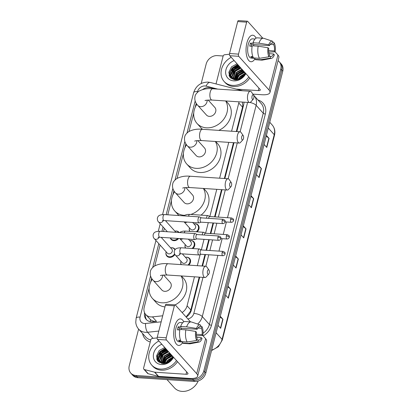 <?xml version="1.0" encoding="UTF-8"?>
<svg xmlns="http://www.w3.org/2000/svg" width="412" height="412" viewBox="0 0 412 412"><rect width="100%" height="100%" fill="white"/><g stroke="black" fill="none" stroke-linecap="round" stroke-linejoin="round"><path stroke-width="0.62" d="M194.516 223.819A5.32 4.403 138 0 1 195.396 223.798A5.32 4.403 138 0 1 198.12 225.065A5.32 4.403 138 0 1 197.157 231.858M190.262 240.52A5.32 4.403 138 0 1 191.137 240.5A5.32 4.403 138 0 1 193.867 241.767A5.32 4.403 138 0 1 192.898 248.56M186.003 257.222A5.32 4.403 138 0 1 186.883 257.201A5.32 4.403 138 0 1 189.608 258.468A5.32 4.403 138 0 1 188.794 265.117M171.181 247.751A5.32 4.403 138 0 1 172.062 247.73A5.32 4.403 138 0 1 174.786 248.997A5.32 4.403 138 0 1 175.188 249.533M174.92 254.462A5.32 4.403 138 0 1 169.6 257.376A5.32 4.403 138 0 1 166.875 256.11A5.32 4.403 138 0 1 166.021 252.391M175.44 231.05A5.32 4.403 138 0 1 176.315 231.029A5.32 4.403 138 0 1 179.045 232.296A5.32 4.403 138 0 1 179.246 232.543M178.643 238.497A5.32 4.403 138 0 1 173.859 240.675A5.32 4.403 138 0 1 171.135 239.408A5.32 4.403 138 0 1 170.326 237.945M215.6 88.966L210.867 87.751A9.97 8.255 -42 0 0 209.347 87.514A9.97 8.255 -42 0 0 202.565 89.579M149.149 287.973L144.226 307.285A9.97 8.255 -42 0 0 145.76 314.541L150.37 319.532C152.131 320.948 154.181 321.566 156.514 321.391L152.914 321.777A9.97 8.255 -42 0 1 146.214 319.434A9.97 8.255 -42 0 1 144.56 312.672M236.313 131.536L242.534 107.151L242.786 105.647L242.328 102.063M186.574 316.838A9.97 3.677 -96.1 0 1 186.564 316.37L190.329 311.446L190.833 309.968L199.202 277.132M202.045 265.992L204.965 254.523M206.052 250.264L208.755 239.66M210.311 233.563L213.014 222.959M214.564 216.861L221.507 189.644M224.344 178.509L233.475 142.676M231.585 131.227L238.785 102.985A9.97 8.255 -42 0 0 239.006 101.841M182.099 312.533A9.97 8.255 -42 0 0 187.089 305.797L194.474 276.818M197.317 265.678L200.144 254.59M201.324 249.95L204.028 239.346M205.583 233.249L208.287 222.645M209.837 216.547L216.774 189.335M219.617 178.195L228.748 142.361M145.76 314.541A9.97 8.255 -42 0 0 152.461 316.885L162.709 315.788M196.215 103.314L195.19 107.341M193.748 113.001L189.051 131.428M185.889 143.829L184.864 147.857M183.417 153.516L177.078 178.396M173.916 190.802L172.891 194.825M171.449 200.49L167.797 214.801M166.293 220.698L166.118 221.393M164.342 228.366L163.543 231.503M162.04 237.4L161.859 238.095M160.083 245.068L154.778 265.884M151.616 278.285L150.591 282.313M189.654 231.359A5.32 4.403 138 0 1 189.355 228.459M185.4 248.06A5.32 4.403 138 0 1 185.096 245.161M181.069 264.602A5.32 4.403 138 0 1 180.842 261.862M156.761 359.14A13.297 11.011 138 0 1 158.677 354.408A13.297 11.011 138 0 0 156.761 359.14M163.667 349.428A13.297 11.011 138 0 1 165.578 348.408A13.297 11.011 138 0 0 163.667 349.428M229.067 75.458A13.297 11.011 138 0 1 230.988 70.72A13.297 11.011 138 0 0 229.067 75.458M235.978 65.745A13.297 11.011 138 0 1 237.889 64.725A13.297 11.011 138 0 0 235.978 65.745M278.064 60.719A9.97 8.255 138 0 1 279.233 61.749A9.97 8.255 138 0 1 280.768 69.005L203.847 370.779A9.97 8.255 138 0 1 192.589 379.231L135.888 375.471A9.97 8.255 138 0 1 130.774 373.092A9.97 8.255 138 0 1 129.239 365.835L138.607 329.085M201.21 83.476L206.16 64.066A9.97 8.255 138 0 1 217.418 55.615L223.155 55.991M130.774 373.092L132.767 375.311A9.97 8.255 138 0 0 137.881 377.691L194.582 381.445A9.97 8.255 138 0 0 205.84 372.994L282.761 71.225A9.97 8.255 138 0 0 281.226 63.963L280.227 62.856A9.97 8.255 138 0 1 281.762 70.117L204.841 371.887A9.97 8.255 138 0 1 193.583 380.338L136.882 376.578A9.97 8.255 138 0 1 131.773 374.204A9.97 8.255 138 0 0 136.882 376.578L193.583 380.338A9.97 8.255 138 0 0 204.841 371.887L281.762 70.117A9.97 8.255 138 0 0 280.227 62.856L279.233 61.749M157.642 360.902A13.297 11.011 138 0 1 158.167 358.692A13.297 11.011 138 0 0 157.642 360.902M158.357 358.157A13.297 11.011 138 0 1 158.672 357.389A13.297 11.011 138 0 0 158.357 358.157M159.645 355.556A13.297 11.011 138 0 1 163.863 351.076A13.297 11.011 138 0 0 159.645 355.556M165.938 349.819A13.297 11.011 138 0 1 166.577 349.515A13.297 11.011 138 0 0 165.938 349.819M229.953 77.219A13.297 11.011 138 0 1 230.478 75.01A13.297 11.011 138 0 0 229.953 77.219M230.668 74.474A13.297 11.011 138 0 1 230.983 73.707A13.297 11.011 138 0 0 230.668 74.474M231.956 71.873A13.297 11.011 138 0 1 236.174 67.393A13.297 11.011 138 0 0 231.956 71.873M238.249 66.136A13.297 11.011 138 0 1 238.888 65.832A13.297 11.011 138 0 0 238.249 66.136M236.838 131.572L243.657 104.828A9.97 8.255 -42 0 0 243.94 102.166M186.193 317.086A9.97 8.255 -42 0 0 191.281 310.293L199.727 277.168M202.565 266.028L205.49 254.559M206.577 250.3L209.275 239.696M210.831 233.599L213.534 222.995M215.09 216.897L222.027 189.68M224.864 178.54L234.001 142.712M146.739 319.964A9.97 8.255 138 0 1 145.482 314.212M238.141 65.003A13.297 11.011 -42 0 0 237.827 65.148M235.649 66.404A13.297 11.011 -42 0 0 231.58 70.473M230.473 72.358A13.297 11.011 -42 0 0 229.268 75.993M165.83 348.686A13.297 11.011 -42 0 0 165.516 348.83M163.337 350.087A13.297 11.011 -42 0 0 159.269 354.155M158.167 356.04A13.297 11.011 -42 0 0 156.962 359.676M227.975 286.155L230.663 289.142L228.356 298.185L225.673 295.198M220.291 316.298L222.98 319.29L220.672 328.333L217.984 325.346M251.026 195.71L253.715 198.702L251.413 207.746L248.724 204.754M258.715 165.567L261.399 168.554L259.096 177.598L256.408 174.611M266.399 135.419L269.088 138.406L266.78 147.45L264.092 144.463M235.659 256.007L238.347 258.993L236.04 268.042L233.357 265.05M243.343 225.858L246.031 228.851L243.729 237.894L241.041 234.902M243.173 226.528L245.825 228.655A2.657 0.937 14.3 0 1 246.031 228.851M235.489 256.676L238.136 258.803A2.657 0.937 14.3 0 1 238.347 258.993M266.229 136.089L268.876 138.211A2.657 0.937 14.3 0 1 269.088 138.406M258.54 166.237L261.193 168.359A2.657 0.937 14.3 0 1 261.399 168.554M250.857 196.385L253.509 198.507A2.657 0.937 14.3 0 1 253.715 198.702M220.121 316.972L222.768 319.094A2.657 0.937 14.3 0 1 222.98 319.29M227.805 286.824L230.452 288.946A2.657 0.937 14.3 0 1 230.663 289.142M246.896 42.93A13.297 5.799 -86.2 0 1 247.494 40.953A13.297 5.799 -86.2 0 1 256.084 38.156A13.297 5.799 -86.2 0 0 252.757 35.211A13.297 5.799 -86.2 0 0 246.896 42.93A13.297 5.799 -86.2 0 0 246.541 55.352A13.297 5.799 -86.2 0 0 254.848 59.009A13.297 5.799 -86.2 0 1 251.001 61.743A13.297 5.799 -86.2 0 1 246.896 42.93M216.027 83.93L223.108 56.14A1.663 1.375 -42 0 1 224.72 54.739L229.453 54.23M252.901 94.137L262.068 94.745A13.297 4.681 -165.7 0 0 269.968 92.484A13.297 4.681 -165.7 0 0 269.021 89.991L238.749 56.315L229.798 55.723L260.07 89.399A3.322 1.169 14.3 0 1 260.307 90.022A3.322 1.169 14.3 0 1 258.329 90.589L236.339 89.131M269.968 92.484L278.883 57.515A13.297 4.681 -165.7 0 0 277.935 55.023L275.051 51.814M262.82 38.208L247.663 21.342A1.663 0.726 93.8 0 0 247.391 21.192A1.663 0.726 93.8 0 0 246.659 22.16L237.703 21.563A1.663 0.726 -86.2 0 1 238.435 20.6L247.391 21.192M229.798 55.723A1.663 0.726 -86.2 0 1 229.561 53.519L238.512 54.116L246.659 22.16M238.512 54.116A1.663 0.726 93.8 0 0 238.749 56.315M229.561 53.519L237.703 21.563M251.078 46.232A6.649 2.899 93.8 0 1 251.176 45.825A6.649 2.899 93.8 0 1 251.639 44.403L269.546 45.588A6.649 2.899 -86.2 0 1 272.013 43.147A6.649 2.899 -86.2 0 1 272.44 43.25L271.58 43.193M270.159 44.403L273.686 44.635A6.649 2.899 -86.2 0 1 274.371 50.959L268.645 50.578M253.545 44.527A6.649 2.899 -86.2 0 1 253.802 45.886M252.118 46.299L249.724 46.144A9.641 4.208 -86.2 0 1 250.058 44.573A9.641 4.208 -86.2 0 1 250.496 43.126L253.478 43.327L252.973 42.766A10.97 4.784 -86.2 0 1 257.376 37.847L263.345 38.244A10.97 4.784 -86.2 0 1 263.881 38.347L272.569 41.241A8.642 3.77 -86.2 0 1 272.914 41.396L272.44 43.25M255.018 58.344L251.243 58.092A9.641 4.208 -86.2 0 1 248.266 44.455A9.641 4.208 -86.2 0 1 252.515 38.857L255.013 39.022M252.891 56.65L250.851 56.511A9.641 4.208 -86.2 0 0 252.098 57.896L255.08 58.097L254.77 59.318L260.739 59.714L270.236 58.164L270.71 56.31L269.139 56.207M269.01 53.668L273.604 53.972L274.366 54.822A8.642 3.77 -86.2 0 1 271.431 58.375L262.439 60.095A10.97 4.784 -86.2 0 1 261.898 60.131L255.929 59.735A10.97 4.784 -86.2 0 1 254.77 59.318M253.524 57.932A10.97 4.784 -86.2 0 1 252.206 45.778L258.175 46.175L268.011 47.751L268.779 48.606A6.649 2.899 -86.2 0 0 269.463 54.925L268.99 56.779L259.493 58.329L253.524 57.932M261.898 60.131A10.97 4.784 -86.2 0 1 260.739 59.714M259.493 58.329A10.97 4.784 -86.2 0 1 258.175 46.175M268.732 52.123L275.139 51.809L274.371 50.959M273.686 44.635L274.155 42.781L272.682 42.302M274.155 42.781A8.642 3.77 -86.2 0 1 275.139 51.809M271.431 58.375A8.642 3.77 -86.2 0 1 270.236 58.164M268.99 56.779A8.642 3.77 -86.2 0 1 268.011 47.751M273.604 53.972A6.649 2.899 -86.2 0 1 271.132 56.413A6.649 2.899 -86.2 0 1 270.71 56.31M269.546 45.588L268.779 44.738L258.942 43.157L252.973 42.766M258.942 43.157A10.97 4.784 -86.2 0 1 263.345 38.244M268.779 44.738A8.642 3.77 -86.2 0 1 272.569 41.241M251.639 44.403L250.496 43.126M252.098 57.896L252.422 56.619M231.776 72.224A14.956 12.386 138 0 1 234.088 69.334M234.562 68.871A14.956 12.386 138 0 1 237.137 66.852M238.548 66.033A14.956 12.386 138 0 1 238.903 65.853M248.817 76.879A16.619 13.761 138 0 1 232.584 85.387A16.619 13.761 138 0 1 224.066 81.421A16.619 13.761 138 0 1 231.209 57.294M249.811 77.992A16.619 13.761 138 0 1 233.578 86.494A16.619 13.761 138 0 1 225.06 82.534L224.066 81.421M237.07 63.809L231.493 66.852L228.784 72.358L230.19 77.528L234.912 79.913C239.037 80.026 242.374 78.167 244.913 74.34L245.5 73.192M245.305 72.97L240.253 78.223A8.312 6.88 138 0 0 245.006 72.641M245.871 73.604A11.634 9.636 138 0 1 233.733 80.865A11.634 9.636 138 0 1 225.642 72.064A11.634 9.636 138 0 1 234.155 60.569M238.517 65.42L233.017 68.444L230.885 75.746L231.905 77.708M238.203 65.075L232.703 68.098L230.576 75.401L231.745 77.538L235.87 79.367L240.253 78.223M239.763 66.806L234.258 69.829L232.131 77.137L232.62 78.316M239.449 66.461L233.949 69.484L231.822 76.787L232.43 78.172M232.559 78.373L233.97 79.773M241.005 68.191L235.504 71.214L233.465 78.805M240.696 67.846L235.195 70.869L233.068 78.172L233.243 78.692M242.251 69.576L236.751 72.6L234.459 79.161M241.942 69.231L236.442 72.255L234.196 79.083M243.497 70.962L237.997 73.985L235.638 79.356M243.188 70.617L237.688 73.64L235.324 79.325M244.743 72.347L239.243 75.37L237.085 79.31M244.434 72.002L238.934 75.025L236.689 79.351M244.357 74.17L240.49 76.756L239.048 78.8M244.625 73.63L240.175 76.411L238.476 79.006M243.441 75.566L240.634 78.012M243.935 71.451L238.44 74.896L235.932 79.372M242.689 70.066L237.194 73.511L234.449 79.089M240.201 67.295L234.706 70.74L231.961 76.318M238.955 65.905L233.46 69.355L230.715 74.933M230.638 75.612L230.911 78.27M237.709 64.519L232.213 67.965L229.767 72.218L229.608 76.673M242.853 76.246L241.391 77.523M244.089 71.626L238.6 75.072L236.133 79.372M242.848 70.236L237.353 73.686L234.613 79.197M240.356 67.465L234.861 70.91L232.064 76.884M232.028 77.389L232.023 77.822M232.023 77.847L232.147 79.119M239.109 66.08L233.614 69.525L230.818 75.499M230.782 76.004L231.05 78.393M237.863 64.694L232.368 68.14L229.896 72.476L229.798 76.993M252.067 96.13A2.328 1.015 93.8 0 0 252.144 98.782A2.328 1.015 93.8 0 0 253.298 99.163A2.328 1.015 93.8 0 0 253.813 98.071A2.328 1.015 93.8 0 0 253.565 95.105A2.328 1.015 93.8 0 0 252.067 96.13M253.298 99.163L250.82 101.913A5.65 2.467 -86.2 0 1 249.579 102.542A5.65 2.467 -86.2 0 1 247.839 94.549A5.65 2.467 -86.2 0 1 250.326 91.263A5.65 2.467 -86.2 0 1 251.475 92.051L253.565 95.105M205.058 100.683C204.862 100.291 207.169 100.08 211.979 100.049A5.65 2.467 93.8 0 1 210.233 92.056A5.65 2.467 93.8 0 1 212.726 88.776C207.504 88.225 202.884 89.049 198.857 91.232C196.529 93.04 195.252 94.76 195.025 96.408C194.387 99.766 195.288 102.737 197.719 105.318L206.438 115.02A5.65 4.681 -42 0 0 209.337 116.369A5.65 4.681 -42 0 0 214.992 113.264A5.65 4.681 -42 0 0 214.843 107.465L208.168 100.039M225.668 100.955A18.282 15.136 138 0 1 223.917 118.98A18.282 15.136 138 0 1 206.417 127.823A18.282 15.136 138 0 1 197.044 123.461A18.282 15.136 138 0 1 196.848 104.257M202.632 129.306A18.282 15.136 138 0 1 200.783 127.622L197.044 123.461M225.997 100.981L227.975 103.18A18.282 15.136 138 0 1 218.762 130.377M241.741 136.65A2.328 1.015 93.8 0 0 241.818 139.297A2.328 1.015 93.8 0 0 242.967 139.683A2.328 1.015 93.8 0 0 243.482 138.587A2.328 1.015 93.8 0 0 243.235 135.62A2.328 1.015 93.8 0 0 241.741 136.65M242.967 139.683L240.495 142.428A5.65 2.467 -86.2 0 1 239.254 143.057A5.65 2.467 -86.2 0 1 237.508 135.064A5.65 2.467 -86.2 0 1 240 131.783A5.65 2.467 -86.2 0 1 241.144 132.571L243.235 135.62M194.732 141.198C194.536 140.811 196.843 140.6 201.653 140.569A5.65 2.467 93.8 0 1 199.908 132.571A5.65 2.467 93.8 0 1 202.4 129.291C197.178 128.745 192.553 129.564 188.531 131.752C186.203 133.555 184.926 135.28 184.7 136.923C184.061 140.286 184.957 143.258 187.393 145.838L196.112 155.535A5.65 4.681 -42 0 0 199.006 156.884A5.65 4.681 -42 0 0 204.661 153.784A5.65 4.681 -42 0 0 204.517 147.98L197.842 140.554M215.342 141.476A18.282 15.136 138 0 1 213.586 159.501A18.282 15.136 138 0 1 196.086 168.343A18.282 15.136 138 0 1 186.718 163.981A18.282 15.136 138 0 1 186.523 144.777M215.672 141.496L217.649 143.695A18.282 15.136 138 0 1 218.118 162.462A18.282 15.136 138 0 1 199.825 172.499A18.282 15.136 138 0 1 190.452 168.137L186.718 163.981M229.767 183.618A2.328 1.015 93.8 0 0 229.845 186.265A2.328 1.015 93.8 0 0 230.993 186.651A2.328 1.015 93.8 0 0 231.513 185.56A2.328 1.015 93.8 0 0 231.266 182.588A2.328 1.015 93.8 0 0 229.767 183.618M230.993 186.651L228.521 189.402A5.65 2.467 -86.2 0 1 227.28 190.03A5.65 2.467 -86.2 0 1 225.539 182.032A5.65 2.467 -86.2 0 1 228.027 178.751A5.65 2.467 -86.2 0 1 229.175 179.539L231.266 182.588M182.758 188.166C182.562 187.779 184.87 187.568 189.68 187.537A5.65 2.467 93.8 0 1 187.934 179.544A5.65 2.467 93.8 0 1 190.426 176.259C185.204 175.713 180.585 176.532 176.557 178.72C174.23 180.523 172.952 182.248 172.726 183.891C172.087 187.254 172.988 190.226 175.419 192.806L184.138 202.508A5.65 4.681 -42 0 0 187.033 203.852A5.65 4.681 -42 0 0 192.692 200.752A5.65 4.681 -42 0 0 192.543 194.953L185.869 187.527M184.648 215.337A18.282 15.136 138 0 1 184.113 215.311A18.282 15.136 138 0 1 174.745 210.949A18.282 15.136 138 0 1 174.549 191.745M178.885 215.533A18.282 15.136 138 0 1 178.484 215.105L174.745 210.949M203.368 188.444A18.282 15.136 138 0 1 190.761 214.451M203.698 188.464L205.676 190.663A18.282 15.136 138 0 1 201.02 215.131M207.468 271.106A2.328 1.015 93.8 0 0 207.545 273.753A2.328 1.015 93.8 0 0 208.693 274.135A2.328 1.015 93.8 0 0 209.208 273.043A2.328 1.015 93.8 0 0 208.966 270.076A2.328 1.015 93.8 0 0 207.468 271.106M208.693 274.135L206.221 276.885A5.65 2.467 -86.2 0 1 204.98 277.513A5.65 2.467 -86.2 0 1 203.234 269.52A5.65 2.467 -86.2 0 1 205.727 266.24A5.65 2.467 -86.2 0 1 206.875 267.022L208.966 270.076M160.459 275.654C160.263 275.262 162.57 275.056 167.38 275.025A5.65 2.467 93.8 0 1 165.634 267.028A5.65 2.467 93.8 0 1 168.127 263.747C162.905 263.201 158.28 264.02 154.258 266.204C151.93 268.011 150.653 269.736 150.426 271.379C149.788 274.742 150.689 277.714 153.12 280.294L161.839 289.991A5.65 4.681 -42 0 0 164.733 291.341A5.65 4.681 -42 0 0 170.388 288.24A5.65 4.681 -42 0 0 170.244 282.436L163.569 275.01M181.069 275.932A18.282 15.136 138 0 1 179.318 293.952A18.282 15.136 138 0 1 161.813 302.794A18.282 15.136 138 0 1 152.445 298.437A18.282 15.136 138 0 1 152.249 279.228M164.97 306.904A18.282 15.136 138 0 1 156.184 302.593L152.445 298.437M181.398 275.952L183.376 278.151A18.282 15.136 138 0 1 175.141 304.885M177.814 238.445A4.985 4.13 138 0 1 173.684 240.093A4.985 4.13 138 0 1 171.129 238.909A4.985 4.13 138 0 1 170.527 237.961M174.858 231.117A4.985 4.13 138 0 1 175.991 231.05A4.985 4.13 138 0 1 178.545 232.239A4.985 4.13 138 0 1 178.767 232.512M201.329 217.855L199.758 216.98A2.992 1.303 93.8 0 0 199.496 216.903A2.992 1.303 93.8 0 0 198.177 218.638A2.992 1.303 93.8 0 0 198.61 222.598A2.992 1.303 93.8 0 0 199.104 222.871A2.992 1.303 93.8 0 0 199.367 222.825L201.046 222.166M222.186 220.554A2.163 0.942 93.8 0 1 223.139 219.297L201.231 217.85A2.163 0.942 93.8 0 0 200.278 219.102A2.163 0.942 93.8 0 0 200.593 221.965A2.163 0.942 93.8 0 0 200.948 222.161L222.851 223.613C224.617 223.675 225.318 221.713 225.086 221.991A2.163 0.762 14.3 0 0 224.937 221.584A2.163 0.762 -165.7 0 0 222.186 220.554A2.163 0.942 93.8 0 0 222.851 223.613M161.18 237.343L171.809 249.167A2.992 2.477 138 0 1 171.886 252.237A2.992 2.477 138 0 1 168.894 253.88A2.992 2.477 138 0 1 167.36 253.164L154.304 238.641C153.46 237.966 153.063 236.72 153.104 234.907C153.727 232.517 155.061 231.281 160.206 231.281A2.992 1.303 93.8 0 0 158.888 233.017A2.992 1.303 93.8 0 0 158.847 233.192A2.992 1.303 93.8 0 0 159.81 237.25L194.845 239.573A2.992 1.303 93.8 0 0 195.113 239.527L196.787 238.867M174.564 253.813A4.985 4.13 138 0 1 169.43 256.794A4.985 4.13 138 0 1 166.875 255.61A4.985 4.13 138 0 1 166.149 251.82M170.599 247.818A4.985 4.13 138 0 1 171.732 247.751A4.985 4.13 138 0 1 174.291 248.941A4.985 4.13 138 0 1 174.899 249.899M197.07 234.557L195.499 233.681A2.992 1.303 93.8 0 0 195.242 233.604A2.992 1.303 93.8 0 0 193.923 235.34A2.992 1.303 93.8 0 0 194.351 239.3A2.992 1.303 93.8 0 0 194.845 239.573M217.927 237.255A2.163 0.942 93.8 0 1 218.88 235.999L196.977 234.552A2.163 0.942 93.8 0 0 196.024 235.803A2.163 0.942 93.8 0 0 196.333 238.666A2.163 0.942 93.8 0 0 196.689 238.862L218.597 240.314C220.358 240.376 221.059 238.414 220.832 238.692A2.163 0.762 14.3 0 0 220.678 238.285A2.163 0.762 -165.7 0 0 217.927 237.255A2.163 0.942 93.8 0 0 218.597 240.314M192.636 222.444L195.144 225.235A2.992 2.477 138 0 1 195.226 228.31A2.992 2.477 138 0 1 192.229 229.953A2.992 2.477 138 0 1 190.694 229.237L184.082 221.872M189.973 231.384A4.985 4.13 138 0 1 189.484 227.888M193.934 223.891A4.985 4.13 138 0 1 195.072 223.824A4.985 4.13 138 0 1 197.626 225.014A4.985 4.13 138 0 1 196.21 231.796M231.595 217.989C234.737 219.431 233.238 219.91 233.547 220.678A2.163 0.762 14.3 0 0 233.393 220.276A2.163 0.762 -165.7 0 0 230.643 219.246A2.163 0.942 93.8 0 1 231.595 217.989L209.687 216.537A2.163 0.942 93.8 0 0 208.735 217.793A2.163 0.942 93.8 0 0 208.637 218.339M209.785 216.542L208.215 215.667A2.992 1.303 93.8 0 0 207.952 215.589A2.992 1.303 93.8 0 0 206.479 218.195M188.377 239.145L190.89 241.937A2.992 2.477 138 0 1 190.967 245.011A2.992 2.477 138 0 1 187.975 246.654A2.992 2.477 138 0 1 186.44 245.938L179.823 238.574M185.714 248.086A4.985 4.13 138 0 1 185.23 244.589M189.68 240.593A4.985 4.13 138 0 1 190.813 240.526A4.985 4.13 138 0 1 193.367 241.715A4.985 4.13 138 0 1 191.956 248.498M227.336 234.691C230.483 236.133 228.984 236.612 229.288 237.379A2.163 0.762 14.3 0 0 229.134 236.977A2.163 0.762 -165.7 0 0 226.384 235.947A2.163 0.942 93.8 0 1 227.336 234.691L205.433 233.238A2.163 0.942 93.8 0 0 204.481 234.495A2.163 0.942 93.8 0 0 204.378 235.041M205.526 233.243L203.955 232.368A2.992 1.303 93.8 0 0 203.698 232.291A2.992 1.303 93.8 0 0 202.225 234.897M182.331 253.854L186.631 258.638A2.992 2.477 138 0 1 186.708 261.713A2.992 2.477 138 0 1 183.716 263.356A2.992 2.477 138 0 1 182.181 262.64L175.455 255.157C174.611 254.477 174.209 253.236 174.255 251.423C174.879 249.033 176.212 247.792 181.357 247.792A2.992 1.303 93.8 0 0 179.993 249.703A2.992 1.303 93.8 0 0 180.466 253.493A2.992 1.303 93.8 0 0 180.961 253.766L199.042 254.961A2.992 1.303 93.8 0 0 199.31 254.92L200.984 254.261M201.272 249.945L199.696 249.069A2.992 1.303 93.8 0 0 199.439 248.992A2.992 1.303 93.8 0 0 198.007 251.299A2.992 1.303 93.8 0 0 198.548 254.693A2.992 1.303 93.8 0 0 199.042 254.961M181.347 264.622A4.985 4.13 138 0 1 180.971 261.29M185.421 257.294A4.985 4.13 138 0 1 186.559 257.227A4.985 4.13 138 0 1 189.113 258.417A4.985 4.13 138 0 1 187.882 265.055M222.13 252.649A2.163 0.942 93.8 0 1 223.083 251.392L201.174 249.94A2.163 0.942 93.8 0 0 200.222 251.196A2.163 0.942 93.8 0 0 200.531 254.055A2.163 0.942 93.8 0 0 200.891 254.25L222.794 255.703C224.561 255.764 225.261 253.807 225.029 254.08A2.163 0.762 14.3 0 0 224.875 253.679A2.163 0.762 -165.7 0 0 222.13 252.649A2.163 0.942 93.8 0 0 222.794 255.703M174.585 326.613A13.297 5.799 -86.2 0 1 175.182 324.635A13.297 5.799 -86.2 0 1 183.773 321.839A13.297 5.799 -86.2 0 0 180.446 318.893A13.297 5.799 -86.2 0 0 174.585 326.613A13.297 5.799 -86.2 0 0 174.23 339.035A13.297 5.799 -86.2 0 0 182.537 342.696A13.297 5.799 -86.2 0 1 178.69 345.426A13.297 5.799 -86.2 0 1 174.585 326.613M154.562 372.165A1.663 1.375 -42 0 0 154.814 372.201L158.553 376.362A1.663 1.375 138 0 1 158.301 376.321L154.562 372.165L144.468 369.579A1.663 1.375 -42 0 1 143.87 369.224A1.663 1.375 -42 0 1 143.613 368.014L150.797 339.823A1.663 1.375 -42 0 1 152.409 338.422L157.147 337.912M158.553 376.362L189.757 378.427A13.297 4.681 -165.7 0 0 197.657 376.166A13.297 4.681 -165.7 0 0 196.715 373.674L166.443 339.998L157.487 339.406L187.759 373.081A3.322 1.169 14.3 0 1 187.996 373.705A3.322 1.169 14.3 0 1 186.023 374.271L154.814 372.201M158.301 376.321L148.207 373.736A1.663 1.375 138 0 1 147.604 373.38L143.87 369.224M197.657 376.166L206.572 341.198A13.297 4.681 -165.7 0 0 205.624 338.705L202.74 335.497M190.514 321.89L175.352 305.029A1.663 0.726 93.8 0 0 175.079 304.875A1.663 0.726 93.8 0 0 174.348 305.843L165.392 305.251A1.663 0.726 -86.2 0 1 166.129 304.283L175.079 304.875M157.487 339.406A1.663 0.726 -86.2 0 1 157.25 337.207L166.201 337.799L174.348 305.843M166.201 337.799A1.663 0.726 93.8 0 0 166.443 339.998M157.25 337.207L165.392 305.251M178.772 329.914A6.649 2.899 93.8 0 1 178.865 329.507A6.649 2.899 93.8 0 1 179.328 328.086L197.235 329.27A6.649 2.899 -86.2 0 1 199.702 326.829A6.649 2.899 -86.2 0 1 200.129 326.932L199.269 326.876M197.853 328.086L201.375 328.318A6.649 2.899 -86.2 0 1 202.06 334.642L196.339 334.261M181.234 328.215A6.649 2.899 -86.2 0 1 181.496 329.569M179.807 329.986L177.418 329.827A9.641 4.208 -86.2 0 1 177.747 328.256A9.641 4.208 -86.2 0 1 178.185 326.809L181.167 327.01L180.662 326.448A10.97 4.784 -86.2 0 1 185.07 321.53L191.034 321.927A10.97 4.784 -86.2 0 1 191.57 322.029L200.258 324.924A8.642 3.77 -86.2 0 1 200.603 325.078L200.129 326.932M182.707 342.027L178.932 341.775A9.641 4.208 -86.2 0 1 175.955 328.137A9.641 4.208 -86.2 0 1 180.204 322.539L182.701 322.704M180.58 340.333L178.54 340.194A9.641 4.208 -86.2 0 0 179.787 341.584L182.768 341.78L182.459 343L188.428 343.397L197.925 341.847L198.399 339.993L196.828 339.89M196.699 337.351L201.293 337.655L202.06 338.51A8.642 3.77 -86.2 0 1 199.125 342.058L190.133 343.783A10.97 4.784 -86.2 0 1 189.587 343.814L183.618 343.417A10.97 4.784 -86.2 0 1 182.459 343M181.213 341.615A10.97 4.784 -86.2 0 1 179.895 329.461L185.863 329.858L195.7 331.433L196.467 332.288A6.649 2.899 -86.2 0 0 197.152 338.607L196.678 340.461L187.182 342.012L181.213 341.615M189.587 343.814A10.97 4.784 -86.2 0 1 188.428 343.397M187.182 342.012A10.97 4.784 -86.2 0 1 185.863 329.858M196.421 335.806L202.828 335.492L202.06 334.642M201.375 328.318L201.849 326.464L200.371 325.985M201.849 326.464A8.642 3.77 -86.2 0 1 202.828 335.492M199.125 342.058A8.642 3.77 -86.2 0 1 197.925 341.847M196.678 340.461A8.642 3.77 -86.2 0 1 195.7 331.433M201.293 337.655A6.649 2.899 -86.2 0 1 198.826 340.096A6.649 2.899 -86.2 0 1 198.399 339.993M197.235 329.27L196.472 328.421L186.631 326.845L180.662 326.448M186.631 326.845A10.97 4.784 -86.2 0 1 191.034 321.927M196.472 328.421A8.642 3.77 -86.2 0 1 200.258 324.924M179.328 328.086L178.185 326.809M179.787 341.584L180.111 340.302M198.203 380.976A14.956 12.386 138 0 1 182.083 391.4A14.956 12.386 138 0 1 174.415 387.831L167.035 379.622M159.47 355.906A14.956 12.386 138 0 1 161.777 353.017M162.251 352.554A14.956 12.386 138 0 1 164.826 350.535M166.237 349.716A14.956 12.386 138 0 1 166.592 349.536M176.506 360.562A16.619 13.761 138 0 1 160.273 369.07A16.619 13.761 138 0 1 151.755 365.104A16.619 13.761 138 0 1 158.898 340.976M177.505 361.674A16.619 13.761 138 0 1 161.267 370.177A16.619 13.761 138 0 1 152.749 366.216L151.755 365.104M164.759 347.491L159.181 350.535L156.478 356.04L157.884 361.211L162.601 363.595C166.726 363.708 170.063 361.854 172.607 358.023L173.195 356.874M172.994 356.653L167.942 361.906A8.312 6.88 138 0 0 172.695 356.323M173.565 357.292A11.634 9.636 138 0 1 161.427 364.548A11.634 9.636 138 0 1 153.331 355.747A11.634 9.636 138 0 1 161.844 344.252M166.206 349.103L160.706 352.126L158.574 359.429L159.593 361.391M165.892 348.758L160.392 351.781L158.265 359.084L159.434 361.221L163.559 363.049L167.942 361.906M167.452 350.488L161.952 353.511L159.82 360.819L160.309 361.999M167.138 350.143L161.638 353.166L159.511 360.469L160.119 361.854M160.247 362.055L161.664 363.456M168.699 351.874L163.198 354.897L161.159 362.488M168.384 351.529L162.884 354.552L160.757 361.854L160.932 362.375M169.945 353.259L164.44 356.282L162.153 362.843M169.631 352.914L164.131 355.937L161.885 362.766M171.186 354.644L165.686 357.668L163.332 363.039M170.877 354.299L165.377 357.322L163.013 363.008M172.432 356.035L166.932 359.053L164.774 362.993M172.123 355.685L166.623 358.708L164.383 363.034M172.046 357.853L168.178 360.443L166.742 362.483M172.314 357.317L167.869 360.093L166.165 362.689M171.129 359.249L168.323 361.695M171.624 355.134L166.134 358.579L163.621 363.054M170.383 353.748L164.888 357.194L162.143 362.771M167.89 350.978L162.395 354.423L159.65 360M166.644 349.592L161.149 353.038L158.404 358.615M158.332 359.295L158.599 361.952M165.397 348.202L159.902 351.652L157.456 355.901L157.296 360.356M170.542 359.928L169.08 361.206M171.783 355.309L166.288 358.754L163.822 363.054M170.537 353.923L165.042 357.369L162.307 362.884M168.044 351.148L162.549 354.593L159.758 360.567M159.717 361.072L159.712 361.504M159.712 361.53L159.835 362.802M166.798 349.762L161.303 353.208L158.512 359.182M158.476 359.686L158.738 362.076M165.552 348.377L160.057 351.822L157.585 356.159L157.492 360.675M150.437 321.71A9.97 3.677 -96.1 0 1 150.37 319.532M147.975 317.003A3.322 2.75 -42 0 0 148.48 317.564M243.43 105.714A9.97 3.512 -165.7 0 0 242.786 105.647M190.89 311.503A9.97 3.512 -165.7 0 0 190.329 311.446M146.039 314.85A9.97 3.512 -165.7 0 0 145.405 314.881M242.534 107.151L238.785 102.985M190.833 309.968L187.089 305.797M156.514 321.391L152.461 316.885M217.788 89.11L206.082 86.113A6.649 5.505 -42 0 0 205.068 85.954A6.649 5.505 -42 0 0 197.564 91.588L197.348 92.442M206.082 86.113A6.649 3.265 -75.6 0 1 210.223 82.446L208.003 82.091C200.762 82.235 195.968 85.778 193.614 92.715A6.649 2.338 14.3 0 1 197.564 91.588M150.565 275.968L140.085 317.086A6.649 5.505 -42 0 0 144.519 323.513A6.649 5.505 -42 0 0 145.575 323.487L161.169 321.818M158.816 331.063L147.594 332.268A13.297 11.011 138 0 1 145.472 332.314A13.297 11.011 138 0 1 138.659 329.142L145.76 337.042A13.297 11.011 -42 0 0 150.766 339.946M153.063 338.35L147.594 332.268A6.649 2.451 -96.1 0 1 145.575 323.487M258.015 100.013A14.956 12.386 138 0 1 265.354 114.011L211.505 325.264A14.956 12.386 138 0 1 203.111 335.904M150.251 341.975A14.956 12.386 138 0 1 142.588 333.514M280.768 69.005L282.761 71.225M135.888 375.471L137.881 377.691M192.589 379.231L194.582 381.445M203.847 370.779L205.84 372.994M254.086 95.641A13.297 11.011 138 0 1 256.135 105.318L263.237 113.218A13.297 11.011 -42 0 0 261.187 103.541L253.55 95.079M217.886 255.378L202.287 316.571L209.389 324.471L263.237 113.218A1.663 0.587 -165.7 0 0 265.354 114.011M187.862 318.945A6.649 5.505 -42 0 0 193.825 313.403A6.649 2.338 14.3 0 1 202.287 316.571A13.297 11.011 138 0 1 197.621 324.048M203.054 333.241A13.297 11.011 -42 0 0 209.389 324.471A1.663 0.587 -165.7 0 0 211.505 325.264M250.017 102.485A6.649 2.338 14.3 0 1 256.135 105.318L227.486 217.716M226.399 221.975L223.227 234.418M222.14 238.677L218.973 251.119M195.164 100.997L187.017 132.958M184.839 141.517L175.048 179.926M172.865 188.485L166.185 214.693M163.059 226.945L161.926 231.395M158.805 243.647L152.749 267.414M193.825 313.403L203.008 277.384M205.845 266.255L208.771 254.776M209.857 250.517L212.561 239.913M214.116 233.815L216.815 223.211M218.37 217.114L225.307 189.896M228.145 178.767L237.281 142.928M240.119 131.799L247.607 102.413M155.952 240.474L136.135 318.213A6.649 2.338 14.3 0 1 140.085 317.086M268.279 128.029L274.243 134.662A3.322 1.169 14.3 0 1 274.48 135.285L222.305 339.993A3.322 1.169 -165.7 0 0 222.068 339.37L274.243 134.662A13.297 11.011 -42 0 0 272.198 124.985C274.649 127.869 275.412 131.304 274.48 135.285M211.68 350.076A13.297 11.011 -42 0 0 222.068 339.37L216.104 332.736M243.523 237.667L245.825 228.655M251.207 207.519L253.509 198.507M258.896 177.376L261.193 168.359M266.579 147.228L268.876 138.211M235.839 267.815L238.136 258.803M228.155 297.964L230.452 288.946M220.472 328.107L222.768 319.094M269.021 89.991L277.935 55.023M258.329 90.589L258.952 88.153M229.834 77.044A13.297 11.011 138 0 1 230.416 74.68M230.653 74.047A13.297 11.011 138 0 1 238.759 65.693M197.719 105.318A5.65 4.681 -42 0 0 200.613 106.667A5.65 4.681 -42 0 0 206.994 101.877A5.65 4.681 -42 0 0 207.138 100.147M187.393 145.838A5.65 4.681 -42 0 0 190.287 147.182A5.65 4.681 -42 0 0 196.668 142.392A5.65 4.681 -42 0 0 196.812 140.662M175.419 192.806A5.65 4.681 -42 0 0 178.314 194.155A5.65 4.681 -42 0 0 184.694 189.365A5.65 4.681 -42 0 0 184.839 187.63M153.12 280.294A5.65 4.681 -42 0 0 156.014 281.638A5.65 4.681 -42 0 0 162.395 276.849A5.65 4.681 -42 0 0 162.539 275.118M163.337 220.528A2.992 2.477 138 0 1 160.093 222.655A2.992 2.477 138 0 1 158.563 221.939C157.719 221.265 157.317 220.018 157.358 218.206C157.987 215.816 159.32 214.58 164.46 214.58A2.992 1.303 93.8 0 0 163.142 216.315A2.992 1.303 93.8 0 0 163.101 216.491A2.992 1.303 93.8 0 0 164.069 220.549L199.104 222.871M159.078 237.23A2.992 2.477 138 0 1 155.839 239.357A2.992 2.477 138 0 1 154.304 238.641M183.953 215.873L185.06 215.105L187.393 214.441L189.87 214.389A2.992 1.303 93.8 0 0 188.542 216.176M187.166 222.078A2.992 2.477 138 0 1 185.503 222.465A2.992 2.477 138 0 1 184.092 221.877M230.643 219.246A2.163 0.942 93.8 0 0 231.307 222.3L225.112 221.888M179.699 232.574L180.801 231.807L183.134 231.142L185.611 231.091A2.992 1.303 93.8 0 0 184.282 232.878M182.907 238.78A2.992 2.477 138 0 1 181.244 239.166A2.992 2.477 138 0 1 179.833 238.579M226.384 235.947A2.163 0.942 93.8 0 0 227.053 239.001L220.853 238.589M180.229 253.746A2.992 2.477 138 0 1 176.99 255.867A2.992 2.477 138 0 1 175.455 255.157M196.715 373.674L205.624 338.705M186.023 374.271L186.641 371.84M144.468 369.579L148.207 373.736M157.523 360.727A13.297 11.011 138 0 1 158.105 358.368M158.342 357.729A13.297 11.011 138 0 1 166.453 349.376M136.135 318.213L135.769 322.272C135.975 324.898 136.939 327.19 138.659 329.142M242.704 90.758L210.223 82.446M193.614 92.715L162.555 214.575M160.206 223.773L158.296 231.276M222.305 339.993L218.375 346.713L211.557 350.576M272.198 124.985L269.752 122.261M231.745 77.538L232.054 77.883M211.979 100.049L249.579 102.542M212.726 88.776L250.326 91.263M201.653 140.569L239.254 143.057M202.4 129.291L240 131.783M189.68 187.537L227.28 190.03M190.426 176.259L228.027 178.751M167.38 275.025L204.98 277.513M168.127 263.747L205.727 266.24M223.139 219.297C226.281 220.744 224.782 221.218 225.086 221.991M167.385 231.755L158.563 221.939M171.129 238.909L172.407 240.325M164.069 220.549L162.318 220.647M175.939 232.322L165.439 220.641M178.545 232.239L178.793 232.512M164.46 214.58L199.496 216.903M218.88 235.999C222.027 237.446 220.523 237.92 220.832 238.692M166.875 255.61L168.148 257.026M159.81 237.25L158.059 237.348M174.291 248.941L175.012 249.744M160.206 231.281L195.242 233.604M189.87 214.389L207.952 215.589M197.626 225.014L198.898 226.43M231.307 222.3C233.074 222.362 233.774 220.405 233.547 220.678M185.611 231.091L203.698 232.291M193.367 241.715L194.644 243.132M227.053 239.001C228.815 239.063 229.515 237.106 229.288 237.379M223.083 251.392C226.224 252.834 224.725 253.313 225.029 254.08M180.961 253.766L179.21 253.864M181.357 247.792L199.439 248.992M189.113 258.417L190.385 259.833M159.434 361.221L159.748 361.566"/></g></svg>
